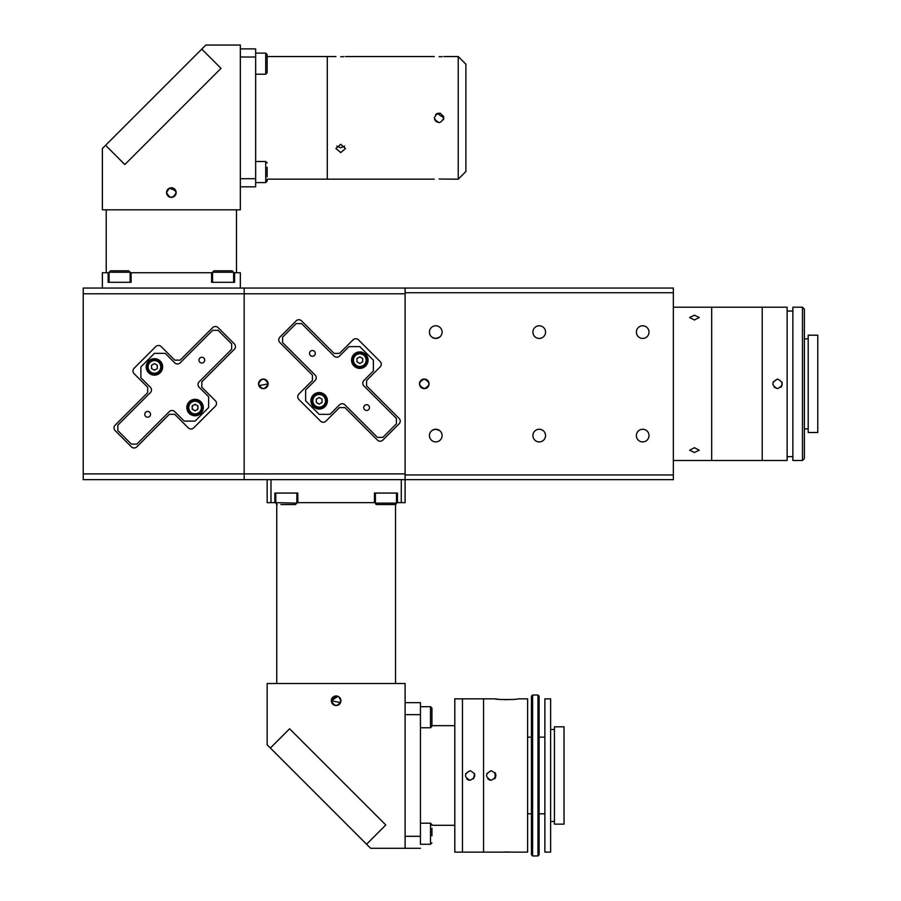 <?xml version="1.0" encoding="UTF-8"?>
<svg xmlns="http://www.w3.org/2000/svg" width="901" height="901" viewBox="0 0 901 901"><rect width="100%" height="100%" fill="white"/><g stroke="black" fill="none" stroke-linecap="round" stroke-linejoin="round"><path stroke-width="1.35" d="M673.351 460.49L711.666 460.49L711.666 307.207L711.666 460.49L762.212 460.49L762.212 307.207L787.125 307.207L787.125 460.49L762.212 460.49L762.212 307.207L673.351 307.207M774.162 387.239L777.54 388.635C771.357 385.448 771.357 382.249 777.54 379.062L773.114 382.001M777.54 379.062C783.724 382.249 783.724 385.437 777.54 388.635M792.869 311.036L787.125 311.036M792.869 456.661L787.125 456.661M802.453 460.49L802.453 307.207L792.869 307.207L792.869 460.49L802.453 460.49L804.368 458.575L804.368 309.122L802.453 307.207M808.197 338.821L804.368 338.821M808.197 428.876L804.368 428.876M780.942 387.227L781.967 385.684L781.978 382.035M817.781 432.514L817.781 335.183L808.197 335.183L808.197 432.514L817.781 432.514M435.769 338.438C431.838 337.785 429.732 335.882 429.473 332.728C429.743 335.882 431.838 337.796 435.769 338.438A6.318 6.318 0 0 0 442.087 332.12A6.318 6.318 0 0 0 435.769 325.79A6.318 6.318 0 0 0 429.439 332.12A6.318 6.318 0 0 0 435.769 338.438L439.598 337.143L435.769 338.438M429.473 434.969C429.743 431.804 431.838 429.901 435.769 429.259A6.318 6.318 0 0 0 429.439 435.577A6.318 6.318 0 0 0 435.769 441.907A6.318 6.318 0 0 0 442.087 435.577A6.318 6.318 0 0 0 435.769 429.259C431.838 429.912 429.732 431.816 429.473 434.969M424.27 379.062C418.087 382.249 418.087 385.448 424.27 388.635A4.787 4.787 0 0 0 429.056 383.849A4.787 4.787 0 0 0 424.27 379.062A4.787 4.787 0 0 0 419.483 383.849A4.787 4.787 0 0 0 424.27 388.635C430.453 385.448 430.453 382.249 424.27 379.062C418.087 382.249 418.087 385.437 424.27 388.635C430.453 385.448 430.453 382.261 424.27 379.062M694.423 452.482L689.637 450.218L694.423 447.696L699.221 450.218L694.423 452.482M694.423 320.001L689.637 317.479L694.423 315.215L699.221 317.479L694.423 320.001M539.226 429.259A6.318 6.318 0 0 0 532.908 435.577A6.318 6.318 0 0 0 539.226 441.907A6.318 6.318 0 0 0 545.555 435.577A6.318 6.318 0 0 0 539.226 429.259M642.695 325.79A6.318 6.318 0 0 0 636.376 332.12A6.318 6.318 0 0 0 642.695 338.438A6.318 6.318 0 0 0 649.013 332.12A6.318 6.318 0 0 0 642.695 325.79M642.695 429.259A6.318 6.318 0 0 0 636.376 435.577A6.318 6.318 0 0 0 642.695 441.907A6.318 6.318 0 0 0 649.013 435.577A6.318 6.318 0 0 0 642.695 429.259M539.226 325.79A6.318 6.318 0 0 0 532.908 332.12A6.318 6.318 0 0 0 539.226 338.438A6.318 6.318 0 0 0 545.555 332.12A6.318 6.318 0 0 0 539.226 325.79M405.112 288.05L673.351 288.05L673.351 292.746L405.112 292.746L405.112 288.05L244.171 288.05L244.171 293.794L244.171 288.05L83.219 288.05L83.219 293.794L405.112 293.794L405.112 473.903L244.171 473.903L244.171 293.794L244.171 479.647L244.171 473.903L83.219 473.903L83.219 293.794M439.598 430.554L435.769 429.259L439.598 430.554M405.112 292.746L405.112 474.951L673.351 474.951L673.351 292.746M673.351 474.951L673.351 479.647L405.112 479.647L405.112 474.951M258.902 385.684L268.115 383.849C264.928 377.665 261.729 377.665 258.531 383.849A4.787 4.787 0 0 0 263.329 388.635A4.787 4.787 0 0 0 268.115 383.849A4.787 4.787 0 0 0 263.329 379.062A4.787 4.787 0 0 0 258.531 383.849C261.729 390.032 264.917 390.032 268.115 383.849C264.928 377.665 261.729 377.665 258.531 383.849M381.269 364.229A3.829 3.829 0 0 1 380.143 366.932L366.594 380.481L366.594 385.898L399.109 418.413A3.829 3.829 0 0 1 399.109 423.842L382.857 440.093A3.829 3.829 0 0 1 377.44 440.093L344.914 407.579L339.497 407.579L325.948 421.127A3.829 3.829 0 0 1 320.531 421.127L298.85 399.447A3.829 3.829 0 0 1 298.85 394.03L312.399 380.481L312.399 375.064L279.884 342.549A3.829 3.829 0 0 1 279.884 337.132L296.147 320.869A3.829 3.829 0 0 1 301.565 320.869L334.08 353.383L339.497 353.383L353.046 339.835A3.829 3.829 0 0 1 358.463 339.835L380.143 361.515A3.829 3.829 0 0 1 381.269 364.229M316.307 401.869A3.063 3.063 0 0 0 316.814 402.758L318.661 403.828A3.063 3.063 0 0 0 319.686 403.828L321.544 402.758A3.063 3.063 0 0 0 322.051 401.869L322.051 399.74A3.063 3.063 0 0 0 321.544 398.85L319.686 397.78A3.063 3.063 0 0 0 318.661 397.78L316.814 398.85A3.063 3.063 0 0 0 316.307 399.74L316.307 401.869L316.307 399.74M356.954 361.222A3.063 3.063 0 0 0 357.46 362.112L359.308 363.182A3.063 3.063 0 0 0 360.332 363.182L362.179 362.112A3.063 3.063 0 0 0 362.698 361.222L362.698 359.094A3.063 3.063 0 0 0 362.179 358.204L360.332 357.134A3.063 3.063 0 0 0 359.308 357.134L357.46 358.204A3.063 3.063 0 0 0 356.954 359.094L356.954 361.222L356.954 359.094M375.413 502.645L374.456 502.645L374.456 493.061L397.442 493.061L397.442 502.645L405.112 502.645L405.112 479.647L83.219 479.647L83.219 473.903M380.143 361.515A3.829 3.829 0 0 1 380.143 366.932M396.485 502.645L397.442 502.645M270.987 479.647L270.987 502.645L274.828 502.645L274.828 493.061L297.814 493.061L297.814 502.645L374.456 502.645M270.987 502.645L267.158 502.645L267.158 479.647M401.283 502.645L401.283 479.647M274.828 502.645L296.857 503.118L295.415 504.56L280.898 504.56M296.857 502.645L297.814 502.645M340.555 702.589L331.343 700.753A4.787 4.787 0 0 0 336.129 705.539A4.787 4.787 0 0 0 340.927 700.753C337.74 706.936 334.541 706.936 331.343 700.753L337.965 696.327L331.714 698.917M405.112 848.292L370.626 848.292L366.561 844.226L385.797 824.978L289.604 728.796L270.368 748.033L267.158 744.823L267.158 683.51L405.112 683.51L405.112 848.292L420.44 848.292M340.837 699.818L340.927 700.753A4.787 4.787 0 0 0 336.129 695.966A4.787 4.787 0 0 0 331.343 700.753M338.787 696.766L340.927 700.753M289.604 728.796L385.797 824.978L366.561 844.226L270.368 748.033L289.604 728.796M454.814 725.665L431.939 725.665L431.939 722.703L431.939 725.665M454.814 825.293L431.939 825.293M462.472 852.121L462.472 698.838L454.814 698.838L454.814 852.121L462.472 852.121L462.472 698.838L483.555 698.838L483.555 852.121L462.472 852.121M405.112 702.667L420.44 702.667L420.44 714.651L405.112 714.651L405.112 836.308L420.44 836.308L420.44 706.688L430.498 706.688L431.939 708.118L431.939 722.703M420.44 823.199L430.498 823.199L430.498 844.271L420.44 844.271L420.44 836.308M468.306 779.906L470.142 780.266C463.959 777.079 463.959 773.88 470.142 770.693L465.716 773.632M466.763 778.869L468.283 779.894M470.142 770.693C476.314 773.88 476.314 777.067 470.142 780.266M473.521 778.869L474.568 773.644M495.043 698.838L483.555 698.838L483.555 852.121L527.614 852.121L527.614 698.838L518.041 698.838C518.751 699.773 494.356 699.784 495.043 698.838L498.422 699.266M500.168 699.435L502.161 699.581M504.763 699.683L512.86 699.446M509.887 852.042L504.785 851.986M491.214 780.266C485.031 777.079 485.031 773.88 491.214 770.693C497.397 773.88 497.397 777.067 491.214 780.266L489.378 779.906M491.214 770.693L486.799 773.632M487.835 778.869L489.367 779.894M494.604 778.869L495.64 777.315M495.64 777.304L495.64 773.644M531.455 854.801L531.455 696.158L532.604 695.009L532.604 855.95L531.455 854.801M537.965 695.009L539.113 696.158L539.113 854.801L537.965 855.95L537.965 695.009L532.604 695.009M537.965 855.95L532.604 855.95M544.868 813.794L539.113 813.794M531.455 813.794L527.614 813.794M544.868 737.153L539.113 737.153M531.455 737.153L527.614 737.153M564.026 824.145L564.026 726.814L554.442 726.814L554.442 824.145L564.026 824.145M495.043 778.351L495.043 772.607M550.612 852.121L550.612 698.838L544.868 698.838L544.868 852.121L550.612 852.121M554.442 729.495L550.612 729.495M554.442 821.464L550.612 821.464M364.567 409.606A2.872 2.872 0 0 0 368.633 409.606A2.872 2.872 0 0 0 368.633 405.551A2.872 2.872 0 0 0 364.567 405.551A2.872 2.872 0 0 0 364.567 409.606M310.372 355.422A2.872 2.872 0 0 0 314.438 355.422A2.872 2.872 0 0 0 314.438 351.356A2.872 2.872 0 0 0 310.372 351.356A2.872 2.872 0 0 0 310.372 355.422M313.357 406.633A8.244 8.244 0 0 0 325.002 406.633A8.244 8.244 0 0 0 325.002 394.976A8.244 8.244 0 0 0 313.357 394.976A8.244 8.244 0 0 0 313.357 406.633M353.992 365.986A8.244 8.244 0 0 0 365.648 365.986A8.244 8.244 0 0 0 365.648 354.33A8.244 8.244 0 0 0 353.992 354.33A8.244 8.244 0 0 0 353.992 365.986M377.44 437.379L382.857 437.379L396.406 423.842L396.406 418.413L363.891 385.898A3.829 3.829 0 0 1 363.891 380.481L373.374 370.998L373.374 360.163L359.826 346.615L348.98 346.615L339.497 356.098A3.829 3.829 0 0 1 334.08 356.098L301.565 323.583L296.147 323.583L282.599 337.132L282.599 342.549L315.113 375.064A3.829 3.829 0 0 1 315.113 380.481L305.63 389.964L305.63 400.81L319.179 414.347L330.014 414.347L339.497 404.864A3.829 3.829 0 0 1 344.914 404.864L377.44 437.379M291.733 504.56L295.415 504.56M275.988 493.061L296.857 493.061L296.857 503.118M284.558 504.56L289.987 504.56M375.413 503.118L375.413 493.061L396.485 493.061L396.485 503.118A1.442 1.442 0 0 1 395.055 504.56L376.855 504.56A1.442 1.442 0 0 1 375.413 503.118L396.485 503.118M383.184 504.56L391.485 504.56M431.939 711.734L431.939 708.118M431.939 828.256L431.939 835.846M360.332 363.182L362.179 362.112M357.46 362.112L359.308 363.182M359.308 357.134L357.46 358.204M362.179 358.204L360.332 357.134M362.698 361.222L362.698 359.094M319.686 403.828L321.544 402.758M316.814 402.758L318.661 403.828M318.661 397.78L316.814 398.85M321.544 398.85L319.686 397.78M322.051 401.869L322.051 399.74M359.826 352.877A7.276 7.276 0 0 1 367.101 360.163A7.276 7.276 0 0 1 359.826 367.439A7.276 7.276 0 0 1 352.539 360.163A7.276 7.276 0 0 1 359.826 352.877M359.826 363.475L356.954 361.819L356.954 358.497L359.826 356.841L362.698 358.497L362.698 361.819L359.826 363.475M319.179 393.523A7.276 7.276 0 0 1 326.455 400.81A7.276 7.276 0 0 1 319.179 408.085A7.276 7.276 0 0 1 311.892 400.81A7.276 7.276 0 0 1 319.179 393.523M319.179 404.121L316.307 402.465L316.307 399.143L319.179 397.487L322.051 399.143L322.051 402.465L319.179 404.121M175.785 190.742L169.523 188.151M166.662 191.643L166.572 192.577A4.787 4.787 0 0 0 171.359 197.375A4.787 4.787 0 0 0 176.145 192.577A4.787 4.787 0 0 0 171.359 187.791A4.787 4.787 0 0 0 166.572 192.577C169.76 198.761 172.958 198.761 176.145 192.577C172.958 186.406 169.771 186.406 166.572 192.577C169.76 198.761 172.947 198.761 176.145 192.577M240.33 45.05L205.845 45.05L201.779 49.116L221.015 68.352L124.834 164.545L105.586 145.309L102.387 148.519L102.387 209.82L240.33 209.82L240.33 45.05M124.834 164.545L221.015 68.352L201.779 49.116L105.586 145.309L124.834 164.545M434.282 179.175L327.288 179.175L327.288 56.549L267.158 56.549L267.158 54.567L267.158 72.767L267.158 56.549M335.915 56.549L327.288 56.549L327.288 179.175L267.158 179.175L267.158 181.146L267.158 179.175M240.33 186.834L255.659 186.834L255.659 48.879L240.33 48.879M255.659 57.022L240.33 57.022L240.33 178.691L255.659 178.691M267.158 167.259L267.158 176.844M340.702 56.729C346.885 56.526 346.885 56.526 340.702 56.729C334.519 56.526 334.519 56.526 340.702 56.729L342.481 56.707M439.069 56.729C445.252 56.526 445.252 56.526 439.069 56.729C432.885 56.526 432.885 56.526 439.069 56.729L440.848 56.707M440.972 56.707L442.323 56.65M342.605 56.707L343.957 56.65M458.226 56.549L465.896 64.208L465.896 171.505L458.226 179.175L458.226 56.549L443.855 56.549M434.282 117.862C437.469 111.679 440.657 111.679 443.855 117.862C440.668 124.034 437.469 124.034 434.282 117.862C437.469 124.034 440.668 124.034 443.855 117.862L437.233 113.436L440.488 113.278M340.702 152.573L335.915 148.519L340.702 144.273L345.488 148.519L340.702 152.573M336.794 146.086L340.702 147.764L344.61 146.086M439.069 178.984C432.885 179.186 432.885 179.186 439.069 178.984C445.252 179.186 445.252 179.186 439.069 178.984L442.402 179.074M435.69 121.252L439.046 122.649L434.654 119.709M443.495 119.698L443.495 116.015M437.199 113.447L435.667 114.495M458.226 179.175L442.459 179.074M240.33 288.05L240.33 272.721L233.629 272.721M108.131 282.306L108.131 272.721L109.089 272.721M131.118 282.306L131.118 272.721L130.161 272.721M234.587 282.306L234.587 272.721M211.6 282.306L211.6 272.721L131.118 272.721M102.387 288.05L102.387 272.721L108.131 272.721M212.557 272.721L211.6 272.721M132.976 370.975A3.829 3.829 0 0 1 134.103 368.261L155.772 346.592A3.829 3.829 0 0 1 161.2 346.592L174.749 360.141L180.166 360.141L212.681 327.626A3.829 3.829 0 0 1 218.098 327.626L234.35 343.878A3.829 3.829 0 0 1 234.35 349.295L201.835 381.81L201.835 387.239L215.384 400.776A3.829 3.829 0 0 1 215.384 406.205L193.715 427.874A3.829 3.829 0 0 1 188.286 427.874L174.749 414.325L169.32 414.325L136.806 446.851A3.829 3.829 0 0 1 131.388 446.851L115.137 430.588A3.829 3.829 0 0 1 115.137 425.171L147.651 392.656L147.651 387.239L134.103 373.69A3.829 3.829 0 0 1 132.976 370.975M197.938 406.486A3.063 3.063 0 0 0 197.432 405.596M195.585 404.538A3.063 3.063 0 0 0 194.548 404.538M192.701 405.596A3.063 3.063 0 0 0 192.195 406.486M192.195 408.626A3.063 3.063 0 0 0 192.701 409.516M194.548 410.574A3.063 3.063 0 0 0 195.585 410.574M197.432 409.516A3.063 3.063 0 0 0 197.938 408.626M157.292 365.84A3.063 3.063 0 0 0 156.785 364.961M154.938 363.891A3.063 3.063 0 0 0 153.913 363.891M152.055 364.961A3.063 3.063 0 0 0 151.548 365.84M151.548 367.98A3.063 3.063 0 0 0 152.055 368.869M153.913 369.928A3.063 3.063 0 0 0 154.938 369.928M156.785 368.869A3.063 3.063 0 0 0 157.292 367.98M145.613 412.298A2.872 2.872 0 0 0 145.613 416.363A2.872 2.872 0 0 0 149.679 416.363A2.872 2.872 0 0 0 149.679 412.298A2.872 2.872 0 0 0 145.613 412.298M199.808 358.102A2.872 2.872 0 0 0 199.808 362.168A2.872 2.872 0 0 0 203.874 362.168A2.872 2.872 0 0 0 203.874 358.102A2.872 2.872 0 0 0 199.808 358.102M148.597 361.087A8.244 8.244 0 0 0 148.597 372.732A8.244 8.244 0 0 0 160.243 372.732A8.244 8.244 0 0 0 160.243 361.087A8.244 8.244 0 0 0 148.597 361.087M189.244 401.733A8.244 8.244 0 0 0 189.244 413.379A8.244 8.244 0 0 0 200.889 413.379A8.244 8.244 0 0 0 200.889 401.733A8.244 8.244 0 0 0 189.244 401.733M117.84 425.171L117.84 430.588L131.388 444.137L136.806 444.137L169.32 411.622A3.829 3.829 0 0 1 174.749 411.622L184.232 421.105L195.066 421.105L208.615 407.556L208.615 396.722L199.132 387.239A3.829 3.829 0 0 1 199.132 381.81L231.647 349.295L231.647 343.878L218.098 330.329L212.681 330.329L180.166 362.844A3.829 3.829 0 0 1 174.749 362.844L165.255 353.361L154.42 353.361L140.871 366.91L140.871 377.744L150.354 387.239A3.829 3.829 0 0 1 150.354 392.656L117.84 425.171M130.161 272.237L130.161 282.306L109.089 282.306L109.089 272.237L110.53 270.807L128.73 270.807L130.161 272.237L109.089 272.237M114.832 270.807L110.53 270.807M233.629 272.237L233.629 282.306L212.557 282.306L212.557 272.237L213.987 270.807L232.188 270.807L233.629 272.237L212.557 272.237M218.301 270.807L213.987 270.807M195.066 410.428A2.872 2.872 0 0 1 192.195 407.556A2.872 2.872 0 0 1 195.066 404.684A2.872 2.872 0 0 1 197.938 407.556A2.872 2.872 0 0 1 195.066 410.428M195.066 400.281A7.276 7.276 0 0 1 202.342 407.556A7.276 7.276 0 0 1 195.066 414.832A7.276 7.276 0 0 1 187.78 407.556A7.276 7.276 0 0 1 195.066 400.281M195.066 410.879L192.195 409.212L192.195 405.9L195.066 404.234L197.938 405.9L197.938 409.212L195.066 410.879M154.42 359.634A7.276 7.276 0 0 1 161.707 366.91A7.276 7.276 0 0 1 154.42 374.197A7.276 7.276 0 0 1 147.145 366.91A7.276 7.276 0 0 1 154.42 359.634M154.42 370.232L151.548 368.565L151.548 365.254L154.42 363.587L157.292 365.254L157.292 368.565L154.42 370.232M420.44 727.76L430.498 727.76L430.498 706.688L420.44 706.688M359.826 366.482A6.318 6.318 0 0 0 366.144 360.163A6.318 6.318 0 0 0 359.826 353.834A6.318 6.318 0 0 0 353.496 360.163A6.318 6.318 0 0 0 359.826 366.482M319.179 407.128A6.318 6.318 0 0 0 325.498 400.81A6.318 6.318 0 0 0 319.179 394.48A6.318 6.318 0 0 0 312.85 400.81A6.318 6.318 0 0 0 319.179 407.128M255.659 74.209L265.716 74.209L265.716 53.125L267.158 54.567M255.659 182.588L265.716 182.588L265.716 161.516L267.158 162.946M195.066 413.874A6.318 6.318 0 0 0 201.385 407.556A6.318 6.318 0 0 0 195.066 401.238A6.318 6.318 0 0 0 188.748 407.556A6.318 6.318 0 0 0 195.066 413.874M154.42 373.239A6.318 6.318 0 0 0 160.75 366.91A6.318 6.318 0 0 0 154.42 360.591A6.318 6.318 0 0 0 148.102 366.91A6.318 6.318 0 0 0 154.42 373.239M276.742 683.51L276.742 504.47M395.528 683.51L395.528 504.47M275.785 493.061L275.785 503.118L277.215 504.56L275.785 503.118M430.498 727.76L431.939 726.319M430.498 844.271L431.939 842.84M430.498 823.199L431.939 824.629M265.716 182.588L267.158 181.146L265.716 182.588M265.716 74.209L267.158 72.767M255.659 53.125L265.716 53.125M255.659 161.516L265.716 161.516M434.282 56.549L345.488 56.549M236.501 272.721L236.501 209.82M106.217 272.721L106.217 209.82"/></g></svg>
